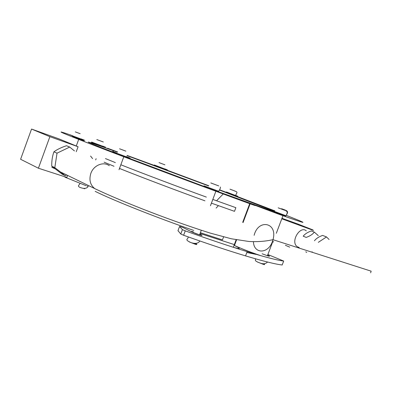 <?xml version="1.0" encoding="UTF-8"?>
<svg xmlns="http://www.w3.org/2000/svg" width="412" height="412" viewBox="0 0 412 412"><rect width="100%" height="100%" fill="white"/><g stroke="black" fill="none" stroke-linecap="round" stroke-linejoin="round"><path stroke-width="0.62" d="M282.369 218.453L297.613 223.917L312.919 229.922L304.159 226.785L313.501 230.457L282.189 218.932M285.408 245.279L289.765 247.159M312.111 251.778L312.42 252.345M329.09 239.501L326.5 236.941L322.627 235.412C318.837 236.756 316.112 238.543 314.464 240.778M299.184 247.514L297.165 246.654M296.836 246.381C290.512 241.231 300.147 225.395 306.276 230.813M305.797 251.778L306.739 252.458M314.31 232.131L311.312 230.947C307.579 232.265 304.875 234.011 303.211 236.194L306.193 237.41C309.984 236.066 312.687 234.304 314.31 232.131L318.275 235.582M326.5 236.941L318.316 242.344M92.597 158.62L90.563 156.045M38.409 168.22L49.873 136.681L31.549 129.064L20.6 159.274L38.409 168.22L66.868 177.423L67.599 175.414M76.266 151.688L78.074 146.744L59.045 138.906L31.549 129.064M49.873 136.681L78.074 146.744M74.459 150.921L69.68 147.058L66.533 145.735C61.491 147.357 57.294 149.381 53.936 151.796C52.345 156.2 51.618 160.984 51.758 166.16L62.14 174.168L65.235 175.682L66.672 174.961M69.68 147.058L57.021 153.171L54.817 167.632L65.235 175.682M54.817 167.632L51.758 166.16M57.021 153.171L53.936 151.796M218.37 185.766L211.114 183.062L218.37 185.766M218.422 191.874L203.78 186.487M125.881 151.153L119.598 148.799L125.881 151.153M126.005 157.183C131.32 159.228 131.299 159.29 125.938 157.358L124.048 156.668C114.376 153.125 107.48 150.354 116.344 153.588M80.726 139.436L81.21 139.637L80.711 139.477M78.332 133.03L75.345 131.892L78.332 133.03M80.747 139.38C85.969 141.378 85.948 141.429 80.69 139.534L72.414 136.46M98.015 140.013L103.026 141.877L98.015 140.013M102.526 146.605C106.826 148.248 106.811 148.289 102.48 146.724L91.423 142.562M159.161 162.668L164.733 164.748L159.161 162.668M167.22 170.352L154.176 165.459M229.978 189.165L234.861 190.993L229.978 189.175M235.484 195.901C238.373 197.018 238.357 197.049 235.448 195.994L226.214 192.435M281.597 208.704L285.459 210.166L281.587 208.73M274.371 211.165C272.991 210.62 273.007 210.594 274.428 211.099M283.271 209.718L278.213 207.844L283.26 209.744M285.609 216.254L274.016 211.907M156.292 166.154L127.138 155.442M127.081 155.535L128.662 156.163L127.071 155.545M117.611 151.966L107.496 148.217M236.565 239.846L234.443 245.49C241.205 248.766 240.829 249.368 233.31 247.288L236.138 239.763M250.11 203.832L243.065 222.573M242.714 222.279L249.703 203.688C257.037 206.304 257.217 206.242 250.233 203.507L277.286 213.668C310.756 225.642 309.118 224.339 286.155 215.316M261.357 255.837C251.696 252.685 242.725 249.239 234.443 245.49M249.703 203.688C205.639 187.609 139.982 163.044 100.785 147.97C61.337 132.808 52.592 128.863 68.608 134.343M164.682 169.265L208.755 185.735M219.632 189.834L226.255 192.332M235.51 195.839L274.675 210.831M116.405 153.429L101.228 147.527C78.527 138.592 87.401 141.331 113.006 150.565L117.394 152.152M127.009 155.643L208.544 185.905M219.519 190.05L274.279 211.284M274.083 211.732L218.463 191.76M207.185 187.599L126.026 157.116M200.484 234.624L199.784 234.299M193.357 231.899C187.965 230.205 194.438 233.316 199.568 234.876L201.283 230.287M223.582 236.905L222.454 239.908L200.381 232.708M193.769 230.437C156.823 217.69 113.115 200.294 95.177 191.359M212.819 199.439L235.865 207.679L234.495 211.33L211.423 203.162M204.96 200.829C175.764 190.251 141.373 177.217 119.485 168.457M114.016 166.257L104.138 162.184M206.355 197.09C177.175 186.456 142.768 173.447 120.84 164.774M115.36 162.601L105.457 158.584M267.625 255.188C270.056 256.3 270.123 256.527 267.826 255.867L262.135 253.787M267.872 254.534L283.683 261.048C277.327 260.26 265.153 257.124 247.154 251.644C229.644 246.278 209.013 239.346 185.266 230.859L182.418 229.623L179.56 226.482L180.538 226.662L183.046 227.537L191.786 231.905L199.835 234.984C202.395 235.731 202.735 235.638 200.86 234.701L199.82 234.201M177.994 230.679L180.78 234.021L183.618 235.267C207.375 243.729 228.021 250.599 245.557 255.883C263.587 261.27 275.798 264.303 282.189 264.978L283.683 261.048M255.893 254.364L246.834 252.499M200.083 233.506L234.32 244.599M86.309 185.781L64.916 177.15L65.034 176.83M195.818 243.384L195.648 243.847L194.701 243.461M196.581 243.204L196.138 244.383M272.327 241.746L272.667 241.859L267.419 255.739M263.371 263.768L263.031 263.757M264.391 263.69L264.097 264.468M84.805 188.402L84.661 188.789L83.713 188.439M218.7 185.9L210.805 182.933L218.7 185.9M204.007 185.869L218.7 191.281M124.455 150.627L121.736 149.571L124.455 150.627M116.565 152.981C107.702 149.747 114.603 152.502 124.275 156.055L126.165 156.745C131.505 158.672 131.546 158.62 126.288 156.601M76.416 132.314L80.16 133.679L76.416 132.314M72.564 135.718C67.182 133.771 67.202 133.828 72.62 135.898L80.896 138.973C86.134 140.868 86.17 140.827 80.999 138.854M96.81 139.56L103.319 141.98L96.81 139.56M91.608 142.063L102.665 146.219C106.981 147.784 107.007 147.754 102.748 146.126M159.037 162.616L164.872 164.805L159.037 162.616M154.345 164.991L164.795 168.972C168.214 170.208 168.235 170.182 164.857 168.889M230.89 189.499L233.846 190.632L230.89 189.499M226.389 191.966L235.628 195.52C238.527 196.576 238.548 196.545 235.685 195.442M283.265 209.332L281.664 208.76L283.265 209.332M274.83 210.671C273.135 210.063 273.115 210.084 274.768 210.733M284.929 210.347L278.337 207.9L284.929 210.347M274.232 211.341L285.861 215.703M109.35 165.732C103.489 161.195 93.56 165.243 90.82 173.462C88.899 179.926 90.223 184.978 94.786 188.619L97.618 189.973M254.137 235.314C258.298 218.525 277.935 222.449 272.991 239.696L272.404 241.55C268.068 254.261 253.735 253.993 253.432 241.69M60.301 171.871L94.786 188.619C116.333 198.965 163.631 218.355 210.017 233.037L231.374 238.785L248.915 241.483C256.135 241.87 262.83 241.53 269 240.459L272.991 239.696L371.155 271.178L370.64 272.811M183.618 235.267L185.266 230.859M180.78 234.021L182.418 229.623M177.974 230.73L179.56 226.482M189.201 241.89L195.262 244.244C196.993 244.728 197.322 244.671 196.251 244.079M257.49 262.042L263.459 264.386C264.777 264.762 265.019 264.71 264.185 264.241M79.954 183.314C79.49 185.312 76.91 185.761 79.773 187.311C83.945 189.02 86.772 188.696 88.261 186.337L87.241 186.008M84.723 185.137L77.667 182.295M317.786 235.103L317.925 235.443M54.904 168.75L51.768 167.231M215.878 191.25L210.46 205.737L215.878 191.25M218.355 192.043L218.592 191.42C219.957 189.386 220.559 187.918 220.399 187.012M123.791 156.756L119.006 169.749M126.165 156.745L125.938 157.358M78.687 139.4L76.277 146.002M80.896 138.973L80.69 139.534M96.13 158.682L95.672 159.928M102.665 146.219L102.48 146.724M164.795 168.972L164.62 169.44M235.448 195.994L235.628 195.52C236.524 192.728 238.512 192.296 234.83 191.08M286.422 214.827C288.194 212.489 287.859 210.965 285.423 210.254M282.962 215.692L276.308 233.285M285.557 216.388L285.774 215.811C287.694 213.128 287.689 211.454 285.763 210.795M216.145 208.086L218.381 205.655M216.558 200.788L223.232 193.97M113.382 151.843L113.006 150.565M245.557 255.883L247.154 251.644M199.866 240.979C198.337 243.435 195.422 243.997 191.117 242.658C183.582 239.31 188.48 239.357 188.212 236.9M273.161 241.375L273.408 242.091M267.543 262.027C265.91 263.67 263.778 264.133 261.141 263.407C253.056 260.616 255.909 259.993 255.595 258.818"/></g></svg>
